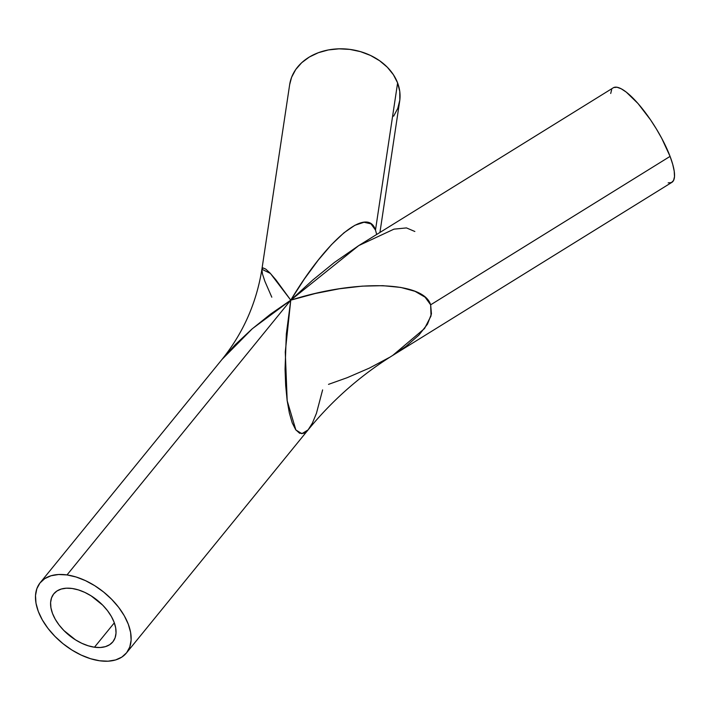 <?xml version="1.0" encoding="UTF-8"?>
<svg xmlns="http://www.w3.org/2000/svg" width="710" height="710" viewBox="0 0 710 710"><rect width="100%" height="100%" fill="white"/><g stroke="black" fill="none" stroke-linecap="round" stroke-linejoin="round"><path stroke-width="1.06" d="M94.465 647.218A38.056 22.48 39.2 0 1 59.019 624.906A38.056 22.48 39.2 0 1 53.8 593.817A38.056 22.48 39.2 0 1 72.154 588.484L78.375 589.903L84.792 592.389L91.137 595.859L102.71 605.16L107.485 610.644L111.328 616.395L114.097 622.208L115.686 627.853L116.023 633.116L115.109 637.793L112.97 641.698L109.695 644.689L105.4 646.65L100.261 647.502L94.465 647.218L88.244 645.798L81.836 643.313L75.482 639.843L63.909 630.542L59.134 625.057L55.291 619.306L52.522 613.493L50.942 607.849L50.596 602.586L51.519 597.909L53.649 594.004L56.933 591.013L61.22 589.052L66.367 588.199L72.154 588.484A38.056 22.48 39.2 0 1 107.6 610.795A38.056 22.48 39.2 0 1 112.819 641.884A38.056 22.48 39.2 0 1 94.465 647.218L114.328 622.83L94.465 647.218M322.615 389.896L316.456 413.273L312.382 423.116L308.113 429.87L303.8 433.295L299.611 433.26L295.706 429.745L292.245 422.911L289.352 413.007L287.133 400.413L285.686 385.61L285.056 369.182L286.334 333.975L290.763 300.161C327.097 239.181 367.718 205.58 375.492 230.067L376.69 234.469L375.492 230.067L397.609 82.919L375.492 230.067L370.993 223.863L364.044 222.248L354.902 225.274L343.924 232.818L331.526 244.604L318.186 260.18L304.421 278.932L290.763 300.161L67.006 574.931A55.62 32.855 39.2 0 1 118.81 607.538A55.62 32.855 39.2 0 1 126.442 652.969A55.62 32.855 39.2 0 1 99.613 660.77L108.08 661.188L115.597 659.936L121.863 657.078L126.655 652.703L129.779 646.996L131.119 640.163L130.622 632.477L128.306 624.223L124.268 615.73L118.641 607.316L111.665 599.311L103.598 592.016L94.758 585.706L85.466 580.638L76.103 576.999L67.006 574.931L58.539 574.514L51.031 575.766L44.757 578.623L39.964 582.999L36.84 588.705L35.5 595.539L35.997 603.225L38.313 611.479L42.36 619.972L47.978 628.385L54.954 636.391L63.021 643.695L71.87 649.996L81.153 655.064L90.525 658.702L99.613 660.77A55.62 32.855 39.2 0 1 47.81 628.164A55.62 32.855 39.2 0 1 40.177 582.732A55.62 32.855 39.2 0 1 67.006 574.931L290.763 300.161L315.187 293.523L339.3 288.784L362.171 286.139L382.921 285.677L400.76 287.426L415.004 291.313L425.095 297.179L430.65 304.821L431.449 313.927L427.482 324.159L418.873 335.111L405.978 346.373L392.674 355.453M379.939 232.454L399.677 101.122A55.62 43.754 -171.5 0 0 397.609 82.919A55.62 43.754 -171.5 0 0 339.664 48.812A55.62 43.754 -171.5 0 0 289.671 84.588L261.91 269.259L270.395 273.43L290.763 300.161L270.625 314.068L251.89 329.103L235.276 344.661L222.079 359.349L252.369 328.686L290.763 300.161C356.571 279.128 423.639 281.364 430.65 304.821L670.071 156.386L430.65 304.821L431.032 315.923L424.536 328.535L392.71 355.426L671.909 182.337A55.62 14.937 -121.8 0 0 670.071 156.386L672.725 164.356L674.216 171.19L674.5 176.639L673.55 180.491L671.42 182.594L668.181 182.869M271.806 297.197L264.901 281.346L262.531 274.158L261.875 269.623L262.948 267.901L265.726 269.081L270.084 273.093L275.87 279.802L290.763 300.161L312.684 280.104L334.383 262.469L358.763 245.58L290.763 300.161L285.269 351.983L287.186 400.777L295.857 429.958L301.874 433.712L308.113 429.87M389.275 357.503L369.422 368.082L347.163 377.702L328.508 384.358M610.707 93.48L611.656 89.629M613.786 87.525L617.034 87.25L621.259 88.803L626.3 92.14L638.05 103.571L650.502 119.795L656.386 128.954L661.747 138.343L670.071 156.386A55.62 14.937 -121.8 0 0 640.58 106.544A55.62 14.937 -121.8 0 0 613.298 87.783L358.763 245.58L393.961 229.152L406.475 227.919L414.844 231.487M289.653 84.676L291.606 77.283L295.715 69.544L301.706 62.702L309.356 57.013L318.355 52.709L328.366 49.94L339.007 48.83L349.87 49.407L360.529 51.653L370.576 55.478L379.628 60.749L387.34 67.246L393.411 74.736L397.609 82.919L399.774 91.475L399.819 100.092L397.742 108.435L393.633 116.174M126.442 652.969L308.344 429.594C332.413 400.147 360.538 375.421 392.71 355.426M40.177 582.732L222.079 359.349C243.184 333.061 256.461 303.028 261.91 269.259"/></g></svg>
